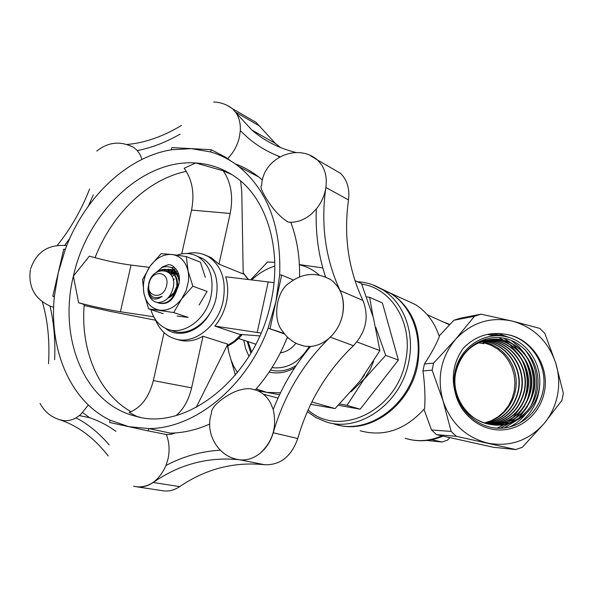 <?xml version="1.0" encoding="UTF-8"?>
<svg xmlns="http://www.w3.org/2000/svg" width="593" height="593" viewBox="0 0 593 593"><rect width="100%" height="100%" fill="white"/><g stroke="black" fill="none" stroke-linecap="round" stroke-linejoin="round"><path stroke-width="0.89" d="M436.47 434.625L493.287 447.255L515.791 449.546L456.343 436.307L436.47 434.625L431.519 429.969L451.162 431.422L443.015 400.824C436.737 377.823 440.91 357.334 455.52 339.374C471.279 322.622 490.137 316.514 512.085 321.035C533.641 327.106 548.206 341.145 555.774 363.161C558.977 373.701 559.547 384.375 557.502 395.183C555.337 405.968 550.801 415.5 543.892 423.773C528.615 440.703 509.884 447.144 487.705 443.097C465.772 437.382 450.873 423.291 443.015 400.824L432.141 370.195L422.979 370.907L424.403 363.961C431.207 353.695 436.189 344.57 439.346 336.579C434.721 322.592 426.804 311.948 415.597 304.661L402.506 298.679M338.633 425.137C370.825 433.906 410.208 404.952 417.576 365.125C422.498 333.429 413.929 309.665 391.877 293.817L380.12 288.22M360.159 430.77C383.982 437.226 405.464 429.829 424.61 408.592C425.389 397.273 424.84 384.716 422.979 370.907M515.791 449.546L522.277 447.292L543.892 423.773L561.986 400.297L563.35 393.307L555.774 363.161L544.774 333.244L539.749 328.381L512.085 321.035L481.019 314.164L474.474 316.269L453.89 320.257L439.146 335.949M493.287 424.81C514.428 423.565 527.948 412.365 533.856 391.21C540.09 365.036 518.223 337.35 492.709 339.285C473.281 341.42 460.954 352.546 455.735 372.663C450.695 395.998 467.721 421.46 490.685 424.492C512.018 428.717 534.011 413.151 538.644 391.439C544.233 368.053 529.527 342.739 507.504 337.046C485.608 331.027 461.495 345.904 455.624 369.306L455.12 371.47C453.652 378.564 453.712 385.695 455.305 392.87L455.58 394.019C450.917 377.459 453.43 362.264 463.126 348.432C474.837 336.342 488.788 331.606 504.969 334.207C530.794 337.091 550.119 365.688 544.307 392.114C540.238 413.128 521.877 429.428 501.293 429.955C480.715 430.6 460.969 415.174 455.58 394.019M504.969 334.207C530.253 337.402 549.022 365.711 542.773 391.936C538.414 412.291 520.254 428.013 500.025 428.228C479.878 428.569 460.702 413.113 456.017 392.351C454.497 385.576 454.423 378.816 455.795 372.048L456.269 369.988C461.917 347.357 485.207 333.029 506.504 338.848C527.8 344.355 542.091 368.72 537.013 391.247C534.367 402.595 528.378 411.505 519.031 417.969C511.522 422.965 503.375 425.277 494.592 424.907M486.104 423.491C503.116 419.585 513.857 408.925 518.319 391.513C523.915 367.682 505.659 342.072 482.302 341.249M482.146 341.301C505.414 342.228 523.537 367.771 517.971 391.521C513.538 408.851 502.864 419.496 485.941 423.446M487.513 423.862C505.347 420.393 516.622 409.593 521.343 391.454C527.14 366.919 507.727 340.686 483.673 340.812M483.517 340.864C507.482 340.849 526.762 367.008 520.995 391.462C516.303 409.511 505.088 420.304 487.35 423.817M488.936 424.173C507.586 421.193 519.409 410.267 524.412 391.395C530.409 366.14 509.78 339.3 485.074 340.426M483.999 340.464L483.599 340.478M484.911 340.471C509.543 339.463 530.031 366.229 524.056 391.402C519.083 410.193 507.326 421.104 488.765 424.143M490.374 424.44C509.847 421.994 522.225 410.956 527.518 391.336C533.685 365.496 512.078 338.158 486.868 340.071L486.482 340.093M486.312 340.1L485.022 340.204M486.319 340.13L486.527 340.115C511.722 338.21 533.322 365.518 527.155 391.343C521.899 410.875 509.58 421.897 490.203 424.41M491.819 424.655C512.13 422.779 525.072 411.653 530.668 391.269C536.873 365.266 515.132 337.758 489.766 339.678L487.92 339.811M487.757 339.841L489.433 339.722C514.776 337.802 536.495 365.288 530.298 391.276C524.746 411.572 511.863 422.69 491.649 424.632M489.21 339.604L492.368 339.329C517.859 337.395 539.719 365.066 533.478 391.217C527.614 412.283 514.161 423.476 493.109 424.796M490.685 424.492L493.561 424.84C502.82 425.5 511.307 423.209 519.031 417.969M491.775 424.67C473.51 421.453 461.591 410.645 455.995 392.255M423.988 409.34L431.519 429.969M453.89 320.257L460.146 318.248L481.019 314.164M484.718 423.076C503.546 419.11 517.259 400.208 516.192 380.498C515.228 360.714 499.714 343.577 480.953 341.738M482.976 343.495L483.473 342.176M539.845 382.396C539.304 399.786 532.255 413.536 518.712 423.647M498.001 333.422L511.477 338.329M524.849 349.425C537.984 366.845 540.053 385.606 531.039 405.701M525.695 414.018C521.351 419.466 516.066 423.78 509.832 426.953M493.206 333.533L502.842 336.083M511.381 340.493L518.808 346.542L524.998 354.103M526.851 357.127C534.804 372.115 535.531 387.503 529.045 403.284M527.451 406.531L518.89 418.065M515.821 420.874L504.295 427.961M489.959 333.911L497.579 335.675M503.783 338.225L512.048 343.54M512.863 344.214L522.188 354.799M524.049 357.913C531.595 372.478 532.299 387.422 526.176 402.729M524.583 406.064L516.006 417.798M515.228 418.562L510.87 422.268M509.172 423.484L500.27 428.228M487.409 334.378L493.784 335.801M498.617 337.58L504.309 340.545M504.732 340.805L509.224 344.036M510.047 344.718L519.409 355.503M521.284 358.698C528.422 372.841 529.104 387.333 523.345 402.173M521.751 405.59L513.16 417.524M512.374 418.302L508.001 422.053M507.586 422.364L505.229 423.988M504.25 424.603L497.075 428.161M484.407 422.979L491.604 420.563L498.209 416.738L503.961 411.646L508.661 405.486L512.13 398.489L514.25 390.913L514.939 383.048L514.175 375.169L511.989 367.578L508.46 360.559L503.724 354.362L497.942 349.218L491.33 345.326L484.133 342.828L483.955 343.718L478.373 342.836M424.403 363.961L433.594 363.086L455.52 339.374L474.474 316.269M433.594 363.086L432.141 370.195M451.162 431.422L456.343 436.307M484.133 342.828L485.637 342.635L480.797 341.798M431.763 439.672L441.963 442.022L447.515 440.125L449.85 437.73M426.678 440.466L441.963 442.022M375.829 327.432L385.695 355.355L398.385 360.077L360.173 409.222L338.47 405.249M380.358 288.361L390.831 293.513C411.638 306.418 422.735 336.068 416.545 364.858C408.911 406.524 366.407 435.662 333.733 423.832M364.495 375.035L361.322 379.312M366.622 296.841L369.669 297.36L382.403 302.949L398.385 360.077M369.669 297.36L372.923 316.099M385.695 355.355L363.754 379.668L346.964 405.375L360.173 409.222M346.964 405.375L339.752 403.952M373.642 361.3L370.114 369.609L364.643 378.49L351.108 391.78M158.65 303.03C167.389 305.217 173.586 300.369 177.255 288.487C178.441 280.2 176.18 274.3 170.473 270.793C167.441 269.281 164.165 269.207 160.644 270.556M155.989 272.595C160.681 269.133 165.277 268.444 169.768 270.527C175.484 274.033 177.744 279.94 176.558 288.235C172.882 300.125 166.677 304.98 157.946 302.793M177.255 273.647L176.195 273.581M175.795 273.581L174.12 273.736M173.69 273.81L170.94 274.663M170.628 274.248L173.423 273.477M173.845 273.417L175.506 273.321M175.899 273.336L177.137 273.462M176.959 273.18L174.616 272.454M174.246 272.387L172.667 272.261M172.267 272.261L169.183 272.728M168.775 272.395L171.97 272.002M172.363 272.009L173.919 272.194M174.29 272.269L177.033 273.284M178.004 273.877L178.715 274.389M178.36 275.982L174.023 272.128L171.073 271.12M166.033 270.89L170.369 270.853M170.747 270.934L173.905 272.18L176.017 273.788L179.368 279.021M147.894 289.451C149.695 299.287 154.447 301.592 162.148 296.352C152.52 300.095 148.05 295.877 148.747 283.699C152.616 264.419 177.529 267.888 173.312 287.227C170.658 297.293 165.388 302.393 157.493 302.534L154.929 301.77C150.6 299.569 148.257 295.462 147.894 289.451L148.843 283.261M149.102 283.321C145.389 297.582 163.69 300.206 166.574 285.641C170.198 271.194 151.867 268.955 149.102 283.321M148.628 290.614L149.562 295.462M155.87 302.141L157.493 302.534M173.134 294.35L176.833 286.367M177.618 285.411L178.804 284.21M178.597 285.003L178.219 284.773M278.028 398.051L263.418 394.234M235.436 375.147L228.92 352.65L227.542 346.067M250.698 279.874L267.51 262.002L274.767 262.328M299.391 264.589L322.8 267.925M310.71 404.344L335.112 408.577L360.262 380.699L379.905 350.574L373.427 317.9L361.478 283.565L354.933 280.6M379.905 350.574L356.927 341.946M335.112 408.577L311.859 401.995M279.562 394.753L257.659 390.72M256.176 388.926L266.961 392.396L280.496 392.811M227.742 345.971L228.92 352.65L231.181 360.307L233.635 366.059L237.474 372.663M274.826 266.079C266.361 268.785 258.607 273.425 251.565 279.978M319.308 275.13C313.438 269.934 306.803 266.494 299.398 264.826M294.647 367.853C286.123 372.634 277.62 374.035 269.148 372.056M249.001 356.334L245.643 348.691L243.782 340.226M248.037 341.627L251.58 352.02M272.017 367.638C287.086 369.32 299.458 362.279 309.138 346.505M296.181 365.547C287.62 370.684 279.051 372.174 270.49 370.032M250.861 353.265L247.177 341.346M280.37 352.828C286.382 351.968 291.571 348.766 295.937 343.221M310.213 155.529L317.729 160.147L321.969 165.365C325.883 171.977 327.128 179.723 325.698 188.604C324.327 196.142 321.206 202.925 316.336 208.944L311.495 213.925C304.039 220.196 296.233 222.916 288.102 222.101C279.57 216.771 271.75 207.98 264.648 195.734C261.128 189.619 260.134 186.143 261.676 185.305C262.632 158.161 297.478 142.268 317.774 160.221L310.932 155.863M227.119 105.369L232.389 108.652L236.014 112.818C239.201 117.74 240.632 123.692 240.306 130.675L239.409 137.116C237.482 145.389 233.59 152.512 227.756 158.487M130.238 145.685L133.929 147.568L137.309 150.563L140.111 154.654L141.994 159.391M238.653 459.671L237.385 459.427C217.468 455.669 204.667 432.631 211.479 413.254C211.093 410.067 213.814 406.012 219.64 401.105C230.595 392.425 240.802 388.296 250.268 388.719L256.354 390.201C262.447 392.492 267.228 396.843 270.69 403.255L273.203 409.481C277.183 426.967 272.736 441.637 259.86 453.489C253.137 458.7 246.065 460.761 238.653 459.671C207.943 456.729 179.457 464.326 153.209 482.472C147.857 486.104 142.364 487.55 136.731 486.816L135.871 486.675M284.232 333.474L268.095 328.181C246.621 386.851 194.919 428.583 148.813 428.576L128.725 426.649L109.594 422.475L110.113 420.192C70.263 401.061 48.841 349.662 54.371 296.441L58.284 272.639L63.747 249.149L65.319 249.334C84.102 198.21 126.45 157.063 171.377 149.792L191.317 148.635L211.204 149.71L210.7 151.956C220.811 154.951 230.18 159.828 238.816 166.581C267.688 190.472 281.304 226.556 279.666 274.826L275.901 301.718L281.675 275.063L279.666 274.826M330.798 279.703C341.227 287.657 345.141 299.398 342.539 314.927C340.471 324.141 336.098 331.813 329.419 337.943C323.659 342.999 317.411 345.823 310.65 346.431L304.594 346.216L297.427 343.947C291.519 341.19 286.693 337.113 282.95 331.724C277.139 325.075 275.382 315.306 277.68 302.408C279.948 292.86 283.884 286.352 289.473 282.883C302.578 272.899 316.358 271.839 330.798 279.703L324.49 276.612M196.142 407.502L227.801 344.177L203.021 336.238C193.941 341.346 185.164 342.354 176.684 339.248M274.025 282.639L225.733 276.79C228.12 284.729 228.357 293.209 226.437 302.23C224.391 311.243 220.529 319.19 214.851 326.076L239.453 334.326L259.786 335.927M227.327 105.48L232.122 108.445M271.045 301.518C282.394 250.468 267.213 200.523 237.623 178.545C224.992 169.131 211.019 163.942 195.712 162.979L223.176 170.791L232.226 174.794M95.058 257.71C111.81 214.177 147.731 179.227 186.365 171.362M120.423 311.748L131.038 265.086C118.229 263.381 104.346 260.394 89.395 256.124L73.384 276.16L78.639 302.771C93.709 306.729 107.637 309.724 120.423 311.748L153.743 316.803M164.091 332.562L153.328 380.602C149.065 397.288 141.001 407.895 129.133 412.439L137.102 416.56L135.686 416.249C84.414 403.952 58.055 338.195 73.384 276.16C87.215 212.531 142.372 158.991 195.712 162.979L184.164 168.256C192.28 179.531 194.749 193.466 191.554 210.07L181.725 253.908M131.09 411.742C98.156 393.203 80.329 349.788 84.213 304.52L78.639 302.771M137.102 416.56L138.243 416.857M110.113 420.192L128.725 426.649L148.294 430.918L148.813 428.576L170.562 433.149C183.533 432.905 196.579 429.881 209.692 424.077M54.341 296.693L52.799 296.211L54.371 296.441M52.799 296.211L58.284 272.639L65.319 249.334M210.7 151.956L191.317 148.635L171.874 147.59L171.377 149.792M270.104 328.478L275.901 301.718L268.095 328.181L284.677 334.037M223.176 170.791C231.092 182.296 233.434 196.52 230.195 213.48L218.973 264.167L211.316 257.762L206.475 255.62M218.973 264.167L243.219 273.951L241.759 191.65L240.625 180.984M287.39 337.024C279.54 357.016 268.859 374.628 255.338 389.875M235.102 163.809C243.478 166.833 251.299 171.177 258.57 176.847L262.469 180.087M290.785 222.271C297.011 238.897 299.939 257.088 299.569 276.842M175.35 432.934L171.466 434.202L166.818 434.58L148.294 430.918M176.425 415.374C183.8 408.77 188.856 399.578 191.606 387.815L203.021 336.238M230.788 160.962L225.985 157.434L211.204 149.71M261.039 333.051L214.851 326.076M293.394 279.985L281.675 275.063M286.997 338.032L288.502 338.069M155.485 320.205L108.979 311.103L84.139 305.506M131.038 265.086L149.317 267.347M253.648 389.401L256.354 390.201M166.314 434.543C169.287 441.993 169.865 450.08 168.034 458.797L165.988 465.475C159.169 480.5 149.399 487.609 136.664 486.801L133.544 486.201M88.35 404.975L80.655 414.581L76.052 417.857C71.316 420.467 66.631 421.282 61.991 420.304C52.117 417.969 44.801 412.335 40.057 403.41M53.659 307.263L51.117 306.537C35.017 299.48 28.093 287.271 30.354 269.911M321.969 165.365L317.774 160.221M342.539 314.927C344.325 306.07 343.517 297.96 340.115 290.607C325.527 259.156 320.724 225.155 325.698 188.604M316.336 208.944C315.328 232.656 318.404 255.338 325.564 276.983M220.314 450.198C201.309 451.288 183.2 456.38 165.988 465.475M109.164 444.898C99.194 433.186 88.164 424.173 76.052 417.857M108.2 455.943C94.361 438.108 78.365 426.085 60.204 419.888L60.019 419.822M54.623 359.729C55.49 340.693 53.956 322.829 50.02 306.136M48.522 363.739C49.871 341.383 47.818 320.769 42.362 301.889M64.711 245.332L69.9 238.178M88.431 205.993L93.294 194.927M57.299 245.361C70.634 228.779 81.404 209.981 89.61 188.974M137.309 150.563C151.43 147.872 165.662 142.409 180.02 134.188M126.954 144.477C144.818 142.928 162.993 136.575 181.495 125.419M240.306 130.675L248.267 138.125C257.599 146.019 268.162 152.208 279.97 156.7M236.014 112.818L251.817 130C264.322 140.845 279.073 148.354 296.077 152.52M331.843 168.293L340.404 173.238C347.135 179.827 349.84 188.722 348.514 199.923C343.51 235.91 348.321 269.422 362.938 300.451L340.115 290.607M277.628 155.789L279.37 157.034M249.772 118.748L256.08 122.403L275.352 143.38L280.541 147.561M252.796 130.556L253.485 131.416M115.961 431.341C107.585 425.329 98.816 420.793 89.654 417.746L82.716 412.632M362.938 300.451C369.328 316.81 366.163 331.895 353.428 345.704C326.817 371.166 308.264 402.106 297.753 438.531C291.363 456.477 280.363 465.209 264.76 464.742C234.168 461.532 205.815 468.826 179.694 486.631C174.438 490.159 169.02 491.56 163.453 490.834L163.082 490.782M329.419 337.943C302.675 364.095 283.951 395.701 273.24 432.757C270.69 441.385 266.227 448.301 259.86 453.489M310.65 346.431C294.832 365.177 282.35 386.191 273.203 409.481M150.889 309.605C153.602 318.982 158.813 325.372 166.529 328.774C183.044 336.394 206.349 319.62 211.049 296.003C214.192 277.62 209.737 264.456 197.677 256.51C191.302 253.07 184.43 252.611 177.055 255.138M170.25 329.945L171.755 330.427C188.24 338.025 211.456 321.354 216.126 297.864C219.24 279.577 214.785 266.472 202.754 258.555L197.454 256.391M172.044 276.531L174.379 274.789M174.757 274.574L176.143 273.907M176.44 273.796L176.944 273.618M175.595 271.468L173.26 271.831M170.302 273.847L172.63 272.61M172.926 272.491L173.475 272.298M174.031 272.135L175.906 271.802M167.967 271.824L169.976 270.971M170.517 270.816L174.446 270.504M179.256 281.571L177.107 273.41L173.482 269.911L166.566 269.474M166.159 269.615L164.38 270.46M164.469 270.475L166.455 269.637M166.833 269.519L172.822 269.607M168.827 297.108L169.442 296.93M192.844 286.189L181.673 298.85L173.719 312.555L148.628 308.857L143.973 293.609L142.565 279.599L150.199 266.072L161.081 253.678L172 254.486L186.254 256.569L188.559 274.67L188.492 280.926L186.246 290.348L181.673 298.85C175.187 307.248 167.789 311.021 159.48 310.161C151.385 308.568 146.219 303.045 143.973 293.609C142.283 283.914 144.358 274.737 150.199 266.072C156.441 257.792 163.705 253.93 172 254.486C180.176 255.776 185.49 261.187 187.959 270.712L192.844 286.189L207.076 291.452L199.129 304.995M156.7 272.061L162.66 266.791L168.093 264.76L169.924 264.671L172.637 265.797L176.499 269.711C179.256 273.566 180.057 278.325 178.916 283.995C177.107 290.955 173.408 295.699 167.826 298.22M176.499 269.711C179.212 273.677 179.99 278.458 178.834 284.062L177.225 288.672M175.795 291.178L168.701 297.256M177.107 273.41C173.423 267.25 168.227 265.308 161.518 267.584M173.719 312.555L188.166 317.396L177.166 316.047M205.267 277.354L200.456 262.217L186.254 256.569M148.628 308.857L163.238 313.682M173.282 280.296L174.305 279.036M167.434 269.652L168.471 269.044M171.577 267.762L174.542 267.258M170.94 270.979L173.193 269.771M174.068 269.422L175.943 268.874M174.409 272.298L175.684 271.564M175.943 271.431L177.24 270.853M177.863 273.603L178.367 273.299M449.85 324.453L442.778 321.725M405.212 438.271C417.19 442.059 429.369 441.259 441.741 435.855M308.093 409.971C338.974 438.16 396.68 411.164 405.523 361.181C413.758 324.371 392.188 288.257 361.708 284.114M372.834 284.877L382.945 289.91C403.87 302.904 415.004 332.836 408.733 361.93C400.987 404.033 358.15 433.52 325.29 421.601L315.847 417.524L307.352 411.668M270.927 302.052C255.82 377.571 185.668 431.971 135.686 416.249L139.185 417.049M226.986 345.808L234.45 341.027L241.092 334.452M203.147 254.271L208.002 256.413C221.597 265.442 226.637 280.311 223.124 301.022C217.853 327.581 191.68 346.453 172.971 338.077C165.18 335.312 159.169 328.9 154.936 318.834M165.41 328.277C177.982 338.914 199.352 332.184 209.714 313.638M248.133 279.555L243.197 272.995M153.328 380.602L191.606 387.815M191.554 210.07L230.195 213.48M257.192 332.503L268.169 282.031M348.514 199.923L325.883 187.484M259.185 125.798L235.547 112.144M79.418 415.604L89.654 417.746M179.694 486.631L153.209 482.472M264.76 464.742L239.891 459.834M297.753 438.531L273.24 432.757M353.428 345.704L330.271 337.158M456.269 369.988L455.632 369.306M456.017 392.351L455.305 392.87M449.553 324.771L427.242 314.727M442.919 436.129C431.66 440.925 420.318 441.985 408.896 439.317M415.597 304.661L391.877 293.817M390.831 293.513L382.945 289.91C375.087 284.951 366.563 282.216 357.371 281.705M281.438 352.665L280.593 352.39M255.828 344.207L238.505 338.477M174.023 272.128L173.326 271.868M170.473 270.793L169.768 270.527M232.389 108.652C226.793 104.472 220.559 102.248 213.673 101.974M133.929 147.568C120.661 140.667 108.274 141.853 96.77 151.119M66.75 245.628C48.559 243.997 36.499 251.773 30.569 268.963M242.181 334.541C237.682 339.908 232.5 343.881 226.659 346.468M187.069 253.537C194.519 251.929 201.494 252.892 208.002 256.413L211.316 257.762M258.57 176.847L238.816 166.581M248.556 279.607L243.197 272.832M138.169 416.835L140.081 417.242M317.729 160.147L340.404 173.238M275.352 143.38L251.817 130M232.471 108.719L256.08 122.403M136.731 486.816L163.453 490.834M197.677 256.51L202.754 258.555"/></g></svg>
